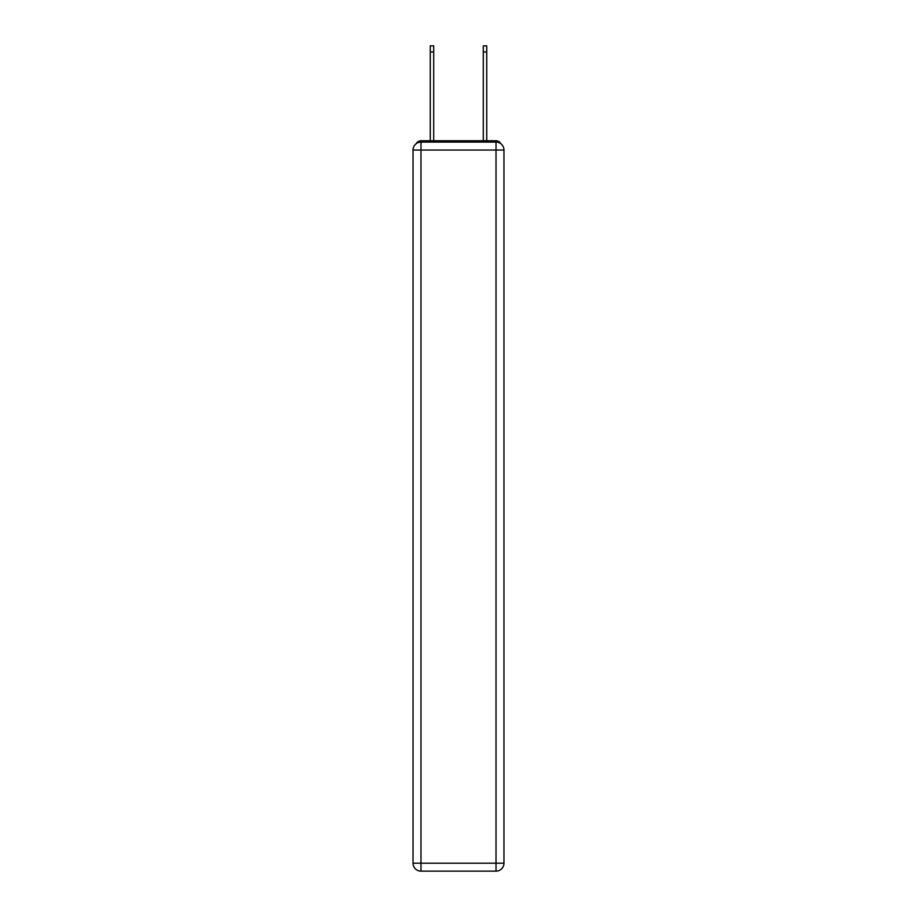 <?xml version="1.0" encoding="UTF-8"?>
<svg xmlns="http://www.w3.org/2000/svg" width="917" height="917" viewBox="0 0 917 917"><rect width="100%" height="100%" fill="white"/><g stroke="black" fill="none" stroke-linecap="round" stroke-linejoin="round"><path stroke-width="1.38" d="M500.728 143.637A5.307 5.307 0 0 0 496.017 140.76L420.983 140.76A5.307 5.307 0 0 0 416.272 143.637M420.983 140.76L430.268 140.76L430.268 45.85L433.707 45.85L433.707 140.76L437.822 140.76M479.178 140.76L483.293 140.76L483.293 45.85L486.732 45.85L486.732 140.76L496.017 140.76M420.983 142.089L496.017 142.089A7.955 7.955 0 0 1 503.972 150.044L503.972 863.195A7.955 7.955 0 0 1 496.017 871.15L420.983 871.15L420.983 863.195L496.017 863.195L496.017 150.044L420.983 150.044L420.983 863.195L413.028 863.195L413.028 150.044L420.983 150.044L420.983 142.089A7.955 7.955 0 0 0 413.028 150.044A7.955 7.955 0 0 1 420.983 142.089M413.028 863.195A7.955 7.955 0 0 0 420.983 871.15A7.955 7.955 0 0 1 413.028 863.195M496.017 871.15A7.955 7.955 0 0 0 503.972 863.195L496.017 863.195L496.017 871.15M503.972 150.044A7.955 7.955 0 0 0 496.017 142.089L496.017 150.044L503.972 150.044M430.268 51.948L433.707 51.948M486.732 51.948L483.293 51.948"/></g></svg>

